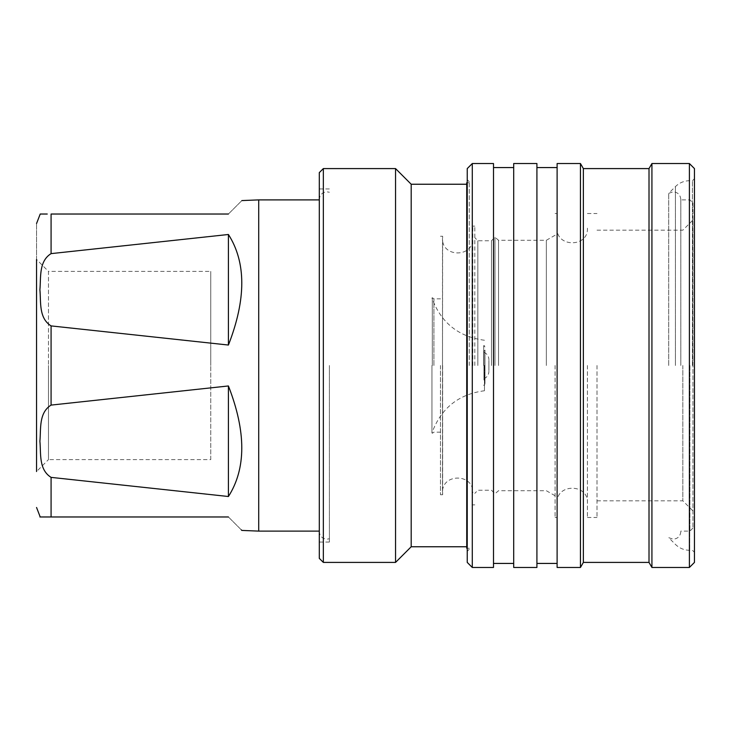 <?xml version="1.0" encoding="UTF-8"?>
<svg xmlns="http://www.w3.org/2000/svg" width="731" height="731" viewBox="0 0 731 731"><rect width="100%" height="100%" fill="white"/><g stroke="black" fill="none" stroke-linecap="round" stroke-linejoin="round"><path stroke-width="0.55" stroke-dasharray="3.65 2.74" d="M210.747 459.616L210.747 365.5L210.747 459.616L48.465 459.616L48.465 365.5L48.465 459.616L36.55 471.532L36.55 223.522L36.55 365.5L36.55 259.468L48.465 271.384L48.465 365.5L48.465 271.384L210.747 271.384L210.747 365.5L210.747 271.384M51.079 253.62C38.478 261.497 41.11 277.862 39.894 289.778C41.082 301.665 38.533 318.131 51.079 325.907L228.419 345.041L228.419 234.487L51.079 253.62L51.079 214.028M319.301 172.626L319.301 558.374M668.701 365.5L668.701 193.322L668.701 365.5M557.113 567.466L557.113 163.534M587.404 365.5L587.404 517.475L587.404 365.5M474.812 365.5L474.812 226.144L474.812 365.5M477.846 365.5L477.846 240.755L477.846 365.5M442.639 365.5L442.639 494.759L442.639 365.5M472.793 365.5L472.793 226.144L472.793 365.5M484.461 365.5L484.461 390.747L484.461 365.5M431.957 365.5L431.957 432.907L431.957 365.5M488.911 365.5C488.911 358.61 488.911 358.61 488.911 365.5C488.911 358.61 488.911 358.61 488.911 365.5C488.911 372.39 488.911 372.39 488.911 365.5C488.911 372.39 488.911 372.39 488.911 365.5M483.959 365.5L483.959 352.251L483.959 365.5M680.817 365.5L680.817 199.38L680.817 365.5M329.398 365.5L329.398 542.055L329.398 365.5M258.71 199.892L258.71 531.108M228.419 516.972C246.237 534.79 246.237 534.79 228.419 516.972L51.079 516.972L51.079 477.38L228.419 496.513C246.237 468.571 246.237 431.719 228.419 385.959L51.079 405.093C38.478 412.969 41.11 429.335 39.894 441.25C41.082 453.138 38.533 469.604 51.079 477.38M323.34 168.587L323.34 562.413M395.544 168.587L395.544 562.413M411.197 184.239L411.197 546.761M466.734 548.277L466.734 182.723M469.256 365.5L469.256 181.708L469.256 365.5M467.237 562.413L467.237 168.587M472.29 163.534L472.29 567.466M493.498 163.534L493.498 567.466M513.692 567.466L513.692 163.534M536.919 163.534L536.919 567.466M580.451 163.534L580.451 567.466M583.365 168.587L583.365 562.413M649.009 168.587L649.009 562.413M651.924 163.534L651.924 567.466M689.397 163.534L689.397 567.466M694.45 168.587L694.45 562.413M692.431 365.5L692.431 180.703L692.431 365.5M689.909 365.5L689.909 531.108L689.909 365.5M692.933 202.916L692.933 528.084L692.933 202.916L689.909 199.892L680.817 199.892M692.933 528.084L689.909 531.108L680.817 531.108M692.933 365.5L692.933 220.086L692.933 365.5M682.836 365.5L682.836 500.817L682.836 365.5M596.999 365.5L596.999 517.475L596.999 365.5M555.094 365.5L555.094 517.475L555.094 365.5M546.349 365.5L546.349 240.28L546.349 365.5M498.542 365.5L498.542 240.28L498.542 365.5M494.978 365.5L494.978 237.255L494.978 365.5M491.479 365.5L491.479 240.755L491.479 365.5M440.482 365.5L440.482 494.759L440.482 365.5M433.912 365.5L433.912 298.851L433.912 365.5M432.313 365.5L432.313 297.736L432.313 365.5M483.703 365.5L483.703 345.653L483.703 365.5M484.973 365.5L484.973 384.077L484.973 365.5M483.959 351.108L483.959 379.892L483.959 351.108L484.973 350.103L484.973 380.897L484.973 350.103M483.959 379.892L484.973 380.897M557.113 365.5L557.113 167.573L557.113 365.5M513.692 365.5L513.692 167.573L513.692 365.5M467.237 365.5L467.237 551.311L467.237 365.5M466.734 365.5L466.734 184.239L466.734 365.5M319.301 199.892L319.301 199.38C319.776 194.784 322.298 192.253 326.876 191.814L329.398 192.244M228.419 496.513L228.419 385.959M228.419 345.041C246.237 299.281 246.237 262.429 228.419 234.487M228.419 214.028C246.237 196.21 246.237 196.21 228.419 214.028M51.079 325.907L51.079 405.093M675.407 365.5L675.407 186.615L675.407 365.5M689.689 365.5L689.689 550.297L689.689 365.5M680.817 531.62C680.351 536.207 677.829 538.729 673.242 539.186L668.701 537.678L675.407 544.385C679.382 548.241 684.143 550.215 689.689 550.297L692.431 550.297L694.45 552.316M680.817 199.38C680.351 194.793 677.829 192.271 673.242 191.814L668.701 193.322L675.407 186.615C679.382 182.759 684.143 180.785 689.689 180.703L692.431 180.703L694.45 178.684M587.404 228.163C588.556 247.635 555.971 247.635 557.113 228.163M555.094 235.236L546.349 240.28L498.542 240.28L494.978 237.255L491.479 240.755L477.846 240.755L474.812 237.648M440.482 236.241L442.639 236.241L442.502 365.5L442.502 238.26C441.579 257.824 473.725 257.787 472.793 238.26M484.461 390.747C458.465 394.219 440.967 408.273 431.957 432.907L432.313 433.264L433.912 432.149L440.482 432.149M483.959 352.251C487.093 353.74 488.747 356.225 488.911 359.698M319.301 531.108L319.301 531.62C319.776 536.216 322.298 538.747 326.876 539.186L329.398 538.756M319.301 188.945L329.398 188.945M467.237 548.277L469.256 548.277M469.256 181.708L467.237 179.689M596.999 230.183L682.836 230.183L692.933 220.086M587.404 213.525L596.999 213.525M555.094 213.525L557.113 213.525M472.793 226.144L474.812 226.144M484.461 340.253C458.465 336.781 440.967 322.727 431.957 298.093L432.313 297.736L433.912 298.851L440.482 298.851M484.973 346.923L483.703 345.653L484.461 345.653M484.973 384.077L483.703 385.347L484.461 385.347M483.959 378.749C487.093 377.26 488.747 374.775 488.911 371.302M440.482 494.759L442.639 494.759L442.502 492.74C441.579 473.176 473.725 473.213 472.793 492.74M442.502 365.5L442.502 492.74L442.502 365.5M472.793 504.856L474.812 504.856M555.094 495.764L546.349 490.72L498.542 490.72L494.978 493.745L491.479 490.245L477.846 490.245L474.812 493.352M555.094 517.475L557.113 517.475M557.113 502.837C555.971 483.365 588.556 483.365 587.404 502.837M587.404 517.475L596.999 517.475M596.999 500.817L682.836 500.817L692.933 510.914M469.256 549.292L467.237 551.311M467.237 182.723L469.256 182.723M319.301 542.055L329.398 542.055"/><path stroke-width="1.1" d="M36.55 259.468L36.55 471.532M51.079 325.907C38.478 318.031 41.11 301.665 39.894 289.75C41.082 277.862 38.533 261.396 51.079 253.62L228.419 234.487L228.419 345.041L51.079 325.907L51.079 405.093L228.419 385.959C246.237 431.719 246.237 468.571 228.419 496.513L51.079 477.38C38.478 469.503 41.11 453.138 39.894 441.222C41.082 429.335 38.533 412.869 51.079 405.093M51.079 214.028L228.419 214.028C246.237 196.21 246.237 196.21 228.419 214.028L51.079 214.028L51.079 253.62M36.55 223.522L40.214 214.028M40.333 214.028L47.259 214.028M241.303 529.865L241.86 530.423L258.71 531.108L258.71 199.892L319.301 199.892M51.079 477.38L51.079 516.972L39.894 516.972L228.419 516.972C246.237 534.79 246.237 534.79 228.419 516.972M323.34 562.413L319.301 558.374L319.301 172.626L323.34 168.587L395.544 168.587L395.544 562.413L323.34 562.413L323.34 168.587M395.544 562.413L411.197 546.761L411.197 184.239L466.734 184.239M467.237 182.723L466.734 182.723L466.734 548.277L467.237 548.277M472.29 163.534L467.237 168.587L467.237 562.413L472.29 567.466L472.29 163.534L493.498 163.534L493.498 567.466L472.29 567.466M513.692 365.5L513.692 567.466L536.919 567.466L536.919 163.534L513.692 163.534L513.692 365.5M580.451 163.534L557.113 163.534L557.113 567.466L580.451 567.466L580.451 163.534L583.365 168.587L649.009 168.587L651.924 163.534L689.397 163.534L689.397 567.466L651.924 567.466L651.924 163.534M580.451 567.466L583.365 562.413L583.365 168.587M583.365 562.413L649.009 562.413L649.009 168.587M689.397 567.466L694.45 562.413L694.45 168.587L689.397 163.534M228.419 385.959L228.419 496.513M228.419 234.487C246.237 262.429 246.237 299.281 228.419 345.041M47.954 516.972L40.333 516.972M40.214 516.972L36.55 507.478M258.71 531.108L319.301 531.108M411.197 546.761L466.734 546.761M493.498 563.427L513.692 563.427M536.919 563.427L557.113 563.427M649.009 562.413L651.924 567.466M536.919 167.573L557.113 167.573M493.498 167.573L513.692 167.573M411.197 184.239L395.544 168.587M241.86 200.577L258.71 199.892"/></g></svg>

